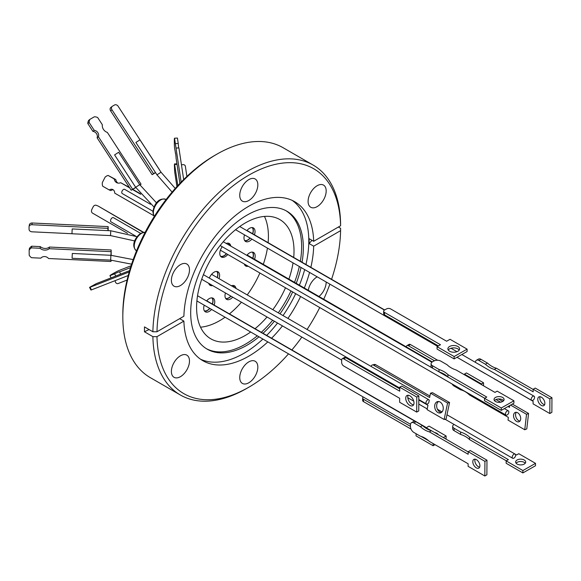 <?xml version="1.0" encoding="UTF-8"?>
<svg xmlns="http://www.w3.org/2000/svg" width="581" height="581" viewBox="0 0 581 581"><rect width="100%" height="100%" fill="white"/><g stroke="black" fill="none" stroke-linecap="round" stroke-linejoin="round"><path stroke-width="0.87" d="M200.525 327.19A68.892 39.777 120 0 0 219.981 320.501A68.892 39.777 120 0 0 225.079 317.219M229.437 313.907A68.892 39.777 120 0 0 241.435 302.207M247.237 294.916A68.892 39.777 120 0 0 259.889 273.005M263.295 264.34A68.892 39.777 120 0 0 267.434 248.094M268.117 242.662A68.892 39.777 120 0 0 264.478 216.415M250.68 331.998A68.892 39.777 -60 0 1 245.581 335.281A68.892 39.777 -60 0 1 210.859 338.854A68.892 39.777 -60 0 1 200.249 283.833A68.892 39.777 -60 0 1 245.029 223.104A68.892 39.777 -60 0 1 279.751 219.531A68.892 39.777 -60 0 1 293.717 257.448M293.035 262.873A68.892 39.777 -60 0 1 288.902 279.12M285.489 287.784A68.892 39.777 -60 0 1 272.838 309.702M267.035 316.986A68.892 39.777 -60 0 1 255.037 328.686M244.841 240.825A7.822 4.517 120 0 0 247.833 240.091A7.822 4.517 120 0 0 250.171 238.13M252.728 233.78A7.822 4.517 120 0 0 252.474 227.607M246.852 230.642A7.822 4.517 -60 0 1 249.481 228.34A7.822 4.517 -60 0 1 253.418 227.934A7.822 4.517 -60 0 1 254.434 234.768M251.878 239.118A7.822 4.517 -60 0 1 249.54 241.079A7.822 4.517 -60 0 1 245.603 241.485A7.822 4.517 -60 0 1 244.514 234.862M252.851 258.305A7.822 4.517 120 0 0 252.597 252.132M246.823 255.357A7.822 4.517 -60 0 1 249.598 252.866A7.822 4.517 -60 0 1 253.541 252.459A7.822 4.517 -60 0 1 254.558 259.293M225.856 298.699A7.822 4.517 120 0 0 228.849 297.966A7.822 4.517 120 0 0 231.013 296.187M234.274 287.435A7.822 4.517 120 0 0 233.482 285.482M231.398 285.772A7.822 4.517 -60 0 1 234.433 285.816A7.822 4.517 -60 0 1 235.98 288.423M232.72 297.174A7.822 4.517 -60 0 1 230.555 298.954A7.822 4.517 -60 0 1 226.612 299.36A7.822 4.517 -60 0 1 225.45 292.977M204.556 311.14A7.822 4.517 120 0 0 207.548 310.407A7.822 4.517 120 0 0 209.879 308.446M212.443 304.095A7.822 4.517 120 0 0 212.181 297.922M206.567 300.958A7.822 4.517 -60 0 1 209.189 298.656A7.822 4.517 -60 0 1 213.133 298.249A7.822 4.517 -60 0 1 214.149 305.083M211.586 309.426A7.822 4.517 -60 0 1 209.254 311.394A7.822 4.517 -60 0 1 205.311 311.794A7.822 4.517 -60 0 1 204.221 305.178M220.809 256.562A7.822 4.517 120 0 0 224.048 255.872A7.822 4.517 120 0 0 226.532 253.744M229.48 245.342A7.822 4.517 120 0 0 228.522 243.199M226.191 243.446A7.822 4.517 -60 0 1 229.226 243.483A7.822 4.517 -60 0 1 230.773 246.09M227.825 254.493A7.822 4.517 -60 0 1 225.348 256.62A7.822 4.517 -60 0 1 221.405 257.027A7.822 4.517 -60 0 1 222.232 246.736M217.309 277.638A7.822 4.517 120 0 0 217.054 271.465M209.32 278.088A7.822 4.517 -60 0 1 214.055 272.206A7.822 4.517 -60 0 1 217.998 271.799A7.822 4.517 -60 0 1 219.015 278.626M252.132 227.57A7.582 4.379 -60 0 1 253.163 230.592A7.582 4.379 -60 0 1 252.604 233.707M252.248 252.096A7.582 4.379 -60 0 1 253.287 255.117A7.582 4.379 -60 0 1 252.728 258.233M233.141 285.453A7.582 4.379 -60 0 1 234.063 287.312M230.882 296.114A7.582 4.379 -60 0 1 228.849 297.77A7.582 4.379 -60 0 1 225.653 298.423M211.84 297.886A7.582 4.379 -60 0 1 212.312 304.023M209.756 308.366A7.582 4.379 -60 0 1 207.548 310.21A7.582 4.379 -60 0 1 204.352 310.857M228.086 243.134A7.582 4.379 -60 0 1 229.27 245.226M226.401 253.672A7.582 4.379 -60 0 1 224.048 255.676A7.582 4.379 -60 0 1 220.533 256.221M216.706 271.436A7.582 4.379 -60 0 1 217.185 277.565M534.556 397.847A2.411 1.394 -60 0 1 533.351 399.96A2.411 1.394 -60 0 1 531.688 400.411A2.411 1.394 -60 0 1 531.194 399.321A2.411 1.394 -60 0 1 532.24 396.881A2.411 1.394 -60 0 1 534.106 396.227A2.411 1.394 -60 0 1 534.556 396.91L534.556 397.847M513.495 458.351A2.411 1.394 -60 0 1 512.703 458.286A2.411 1.394 -60 0 1 512.333 456.361A2.411 1.394 -60 0 1 513.902 454.233A2.411 1.394 -60 0 1 515.115 454.11A2.411 1.394 -60 0 1 515.55 455.787A2.411 1.394 -60 0 1 514.301 457.886L513.495 458.351M507.169 414.943A2.411 1.394 -60 0 1 505.957 415.066A2.411 1.394 -60 0 1 505.586 413.142A2.411 1.394 -60 0 1 507.155 411.014A2.411 1.394 -60 0 1 508.368 410.89A2.411 1.394 -60 0 1 508.862 411.806L508.745 412.793A2.411 1.394 -60 0 1 507.169 414.943M427.674 403.839A2.411 1.394 -60 0 1 426.461 403.969A2.411 1.394 -60 0 1 426.084 402.037A2.411 1.394 -60 0 1 427.652 399.91A2.411 1.394 -60 0 1 428.872 399.786A2.411 1.394 -60 0 1 429.272 400.287L428.749 402.771A2.411 1.394 -60 0 1 427.674 403.839M485.571 373.786A23.487 13.653 -119.7 0 0 485.346 373.728L478.831 369.966A4.83 2.803 60.3 0 1 478.185 369.523M541.303 405.4A5.018 2.92 -119.7 0 0 543.809 405.647A5.018 2.92 -119.7 0 0 544.615 401.616A5.018 2.92 -119.7 0 0 541.347 397.172A5.018 2.92 -119.7 0 0 538.841 396.925A5.018 2.92 -119.7 0 0 538.035 400.955A5.018 2.92 -119.7 0 0 541.303 405.4M540.076 396.714A5.018 2.92 -119.7 0 0 543.351 404.231A5.018 2.92 -119.7 0 0 544.622 404.696M515.238 454.189L516.574 454.967L518.789 453.703L535.515 463.355L522.885 470.552L506.16 460.893L508.382 459.629L469.564 437.224A23.487 13.472 0.3 0 0 465.708 434.29A23.487 13.472 0.3 0 0 460.617 432.061L460.61 434.428L454.088 430.666L454.102 428.299A4.83 2.767 -179.7 0 1 452.693 426.323A4.83 2.767 -179.7 0 1 454.037 424.42M506.305 460.813L469.55 439.592A23.487 13.472 0.3 0 0 465.693 436.665A23.487 13.472 0.3 0 0 460.61 434.428M517.119 464.052A5.018 2.883 0.3 0 0 522.58 464.698A5.018 2.883 0.3 0 0 525.689 462.055A5.018 2.883 0.3 0 0 524.222 460.007A5.018 2.883 0.3 0 0 518.753 459.36A5.018 2.883 0.3 0 0 515.652 461.997A5.018 2.883 0.3 0 0 517.119 464.052M525.239 463.239A5.018 2.883 0.3 0 0 524.207 462.374A5.018 2.883 0.3 0 0 516.088 463.188M434.552 432.511A5.861 3.363 -179.7 0 1 436.89 433.339A5.861 3.363 -179.7 0 1 438.321 434.682M468.192 451.931L431.414 430.695A23.487 13.653 60.3 0 1 426.933 428.822A23.487 13.653 60.3 0 1 422.467 425.532L420.419 426.701L413.904 422.939L415.952 421.77A4.83 2.803 -119.7 0 0 413.541 421.53L411.493 422.699A4.83 2.803 60.3 0 1 413.904 422.939M411.493 422.699A4.83 2.803 60.3 0 0 410.469 424.922L410.455 426.505A4.83 2.803 60.3 0 0 413.846 432.431L420.368 436.193A23.487 13.653 60.3 0 1 429.308 441.357L468.126 463.761L468.112 466.332L484.837 475.992L484.924 461.358L468.192 451.706L468.177 454.277L429.366 431.865A23.487 13.653 60.3 0 1 424.885 429.991A23.487 13.653 60.3 0 1 420.419 426.701M479.645 467.153A5.018 2.92 60.3 0 1 478.374 466.696A5.018 2.92 60.3 0 1 475.098 459.179M476.369 459.636A5.018 2.92 60.3 0 1 479.637 464.074A5.018 2.92 60.3 0 1 478.831 468.112A5.018 2.92 60.3 0 1 476.326 467.865A5.018 2.92 60.3 0 1 473.057 463.42A5.018 2.92 60.3 0 1 473.864 459.389A5.018 2.92 60.3 0 1 476.369 459.636M408.167 395.254A5.861 3.406 -119.7 0 0 411.885 404.245A5.861 3.406 -119.7 0 0 413.607 404.804M409.888 395.814A5.861 3.406 60.3 0 1 413.701 400.992A5.861 3.406 60.3 0 1 412.764 405.698A5.861 3.406 60.3 0 1 409.837 405.407A5.861 3.406 60.3 0 1 406.025 400.229A5.861 3.406 60.3 0 1 406.961 395.523A5.861 3.406 60.3 0 1 409.888 395.814M451.067 367.758A23.487 13.472 -179.7 0 1 447.21 364.832L440.688 361.07A4.83 2.767 -179.7 0 0 433.862 361.041L432.496 361.818A4.83 2.767 -179.7 0 0 431.087 363.764L431.073 366.139A4.83 2.767 0.3 0 0 432.482 368.107L439.004 371.869L439.018 369.494A23.487 13.472 -179.7 0 1 447.958 374.658L486.776 397.07L484.554 398.334L501.28 407.993L513.916 400.796L497.183 391.136L494.968 392.4L456.15 369.995A23.487 13.472 -179.7 0 1 451.067 367.758M494.482 400.629A5.018 2.883 -179.7 0 1 502.601 399.815A5.018 2.883 -179.7 0 1 503.633 400.679M502.616 397.448A5.018 2.883 -179.7 0 1 504.083 399.496A5.018 2.883 -179.7 0 1 500.975 402.139A5.018 2.883 -179.7 0 1 495.513 401.493A5.018 2.883 -179.7 0 1 494.046 399.438A5.018 2.883 -179.7 0 1 497.147 396.801A5.018 2.883 -179.7 0 1 502.616 397.448M459.215 350.082A5.861 3.363 0.3 0 0 457.872 348.883A5.861 3.363 0.3 0 0 448.256 350.023M457.879 346.508A5.861 3.363 -179.7 0 1 459.6 348.898A5.861 3.363 -179.7 0 1 455.976 351.984A5.861 3.363 -179.7 0 1 449.6 351.229A5.861 3.363 -179.7 0 1 447.878 348.832A5.861 3.363 -179.7 0 1 451.51 345.753A5.861 3.363 -179.7 0 1 457.879 346.508M510.561 405.073L526.531 414.297L524.766 429.758L508.034 420.099L508.346 417.383L469.528 394.971A23.487 15.331 -112.5 0 0 465.149 391.638A23.487 15.331 -112.5 0 0 460.588 389.807L454.073 386.045A4.83 3.152 67.5 0 1 452.083 383.968M516.618 421.443A5.018 3.275 -112.5 0 0 519.036 421.733A5.018 3.275 -112.5 0 0 520.62 417.521A5.018 3.275 -112.5 0 0 517.613 412.75A5.018 3.275 -112.5 0 0 515.194 412.459A5.018 3.275 -112.5 0 0 513.611 416.671A5.018 3.275 -112.5 0 0 516.618 421.443M516.32 412.307A5.018 3.275 -112.5 0 0 515.819 416.657A5.018 3.275 -112.5 0 0 518.644 420.608A5.018 3.275 -112.5 0 0 519.937 421.051M440.078 402.03A5.861 4.161 75.6 0 1 443.252 407.993A5.861 4.161 75.6 0 1 440.427 412.953A5.861 4.161 75.6 0 1 437.863 412.532A5.861 4.161 75.6 0 1 434.69 406.569A5.861 4.161 75.6 0 1 437.515 401.609A5.861 4.161 75.6 0 1 440.078 402.03M438.546 401.522A5.861 4.161 -104.4 0 0 436.716 406.773A5.861 4.161 -104.4 0 0 439.839 412.023A5.861 4.161 -104.4 0 0 441.371 412.532M318.969 296.477A12.797 7.386 120 0 0 326.181 282.017M317.197 276.825A12.797 7.386 120 0 0 317.139 276.861A12.797 7.386 120 0 0 308.279 290.304M317.139 206.625A12.797 7.386 120 0 0 325.491 195.347A12.797 7.386 120 0 0 323.53 185.099A12.797 7.386 120 0 0 317.139 185.731A12.797 7.386 120 0 0 308.78 197.003A12.797 7.386 120 0 0 310.741 207.257A12.797 7.386 120 0 0 317.139 206.625M248.784 200.518A12.797 7.386 120 0 0 257.143 189.246A12.797 7.386 120 0 0 255.182 178.992A12.797 7.386 120 0 0 248.784 179.623A12.797 7.386 120 0 0 240.432 190.902A12.797 7.386 120 0 0 242.393 201.149A12.797 7.386 120 0 0 248.784 200.518M180.437 285.547A12.797 7.386 120 0 0 188.796 274.268A12.797 7.386 120 0 0 186.835 264.021A12.797 7.386 120 0 0 180.437 264.653A12.797 7.386 120 0 0 172.078 275.924A12.797 7.386 120 0 0 174.039 286.179A12.797 7.386 120 0 0 180.437 285.547M180.437 376.677A12.797 7.386 120 0 0 188.796 365.405A12.797 7.386 120 0 0 186.835 355.151A12.797 7.386 120 0 0 180.437 355.79A12.797 7.386 120 0 0 172.078 367.061A12.797 7.386 120 0 0 174.039 377.309A12.797 7.386 120 0 0 180.437 376.677M248.784 382.785A12.797 7.386 120 0 0 257.143 371.506A12.797 7.386 120 0 0 255.182 361.259A12.797 7.386 120 0 0 248.784 361.89A12.797 7.386 120 0 0 240.432 373.162A12.797 7.386 120 0 0 242.393 383.416A12.797 7.386 120 0 0 248.784 382.785M311.997 240.323A159.833 92.277 0 0 0 309.136 243.562L309.136 238.675L313.682 241.297L340.589 225.762L340.589 223.394A132.758 76.648 120 0 0 313.115 165.048L283.078 147.705A132.758 76.648 120 0 0 216.698 154.285L214.65 155.461A129.861 74.978 120 0 0 122.823 314.51L122.823 316.877A132.758 76.648 120 0 0 150.319 377.65L180.357 394.993A132.758 76.648 120 0 0 246.736 388.42L246.736 388.42A132.758 76.648 120 0 0 246.743 388.42L248.784 387.237A129.861 74.978 120 0 0 248.791 387.237A129.861 74.978 120 0 0 288.525 353.851M214.65 155.461L216.698 154.285A132.758 76.648 120 0 0 122.823 316.877M302.047 262.256A79.655 45.986 120 0 0 286.84 211.194A79.655 45.986 120 0 0 247.012 215.144A79.655 45.986 120 0 0 194.976 285.336A79.655 45.986 120 0 0 207.185 349.166A79.655 45.986 120 0 0 247.012 345.216A79.655 45.986 120 0 0 259.003 336.806M263.019 333.298A79.655 45.986 120 0 0 274.377 321.228M280.006 313.842A79.655 45.986 120 0 0 292.657 291.923M296.237 283.361A79.655 45.986 120 0 0 301.016 267.485M206.342 348.658A79.655 45.986 120 0 0 245.305 344.235A79.655 45.986 120 0 0 257.296 335.818M261.312 332.31A79.655 45.986 120 0 0 272.671 320.24M278.299 312.854A79.655 45.986 120 0 0 290.95 290.936M294.531 282.373A79.655 45.986 120 0 0 299.309 266.497M300.341 261.268A79.655 45.986 120 0 0 285.975 210.721M200.489 359.196A91.82 53.016 120 0 0 243.882 353.342A91.82 53.016 120 0 0 262.917 339.064M179.66 318.671L183.894 321.111L156.986 336.653L152.89 336.653A132.758 76.648 120 0 0 180.357 394.993M152.89 336.653L144.466 331.787L144.466 326.9L152.89 331.766A132.758 76.648 120 0 1 246.736 171.627A132.758 76.648 120 0 1 313.115 165.048M313.682 241.297A91.82 53.016 120 0 0 294.698 201.687A91.82 53.016 120 0 0 248.784 206.233A91.82 53.016 120 0 0 183.894 316.224L156.986 331.766L152.89 331.766M309.136 243.562L313.682 246.184L340.589 230.65L340.589 228.282L338.403 227.018M183.894 321.111A91.82 53.016 120 0 0 202.878 360.721A91.82 53.016 120 0 0 248.784 356.175A91.82 53.016 120 0 0 267.819 341.897M271.581 338.244A91.82 53.016 120 0 0 282.446 325.883M287.936 318.417A91.82 53.016 120 0 0 300.588 296.499M304.306 288.016A91.82 53.016 120 0 0 309.579 272.431M310.864 267.34A91.82 53.016 120 0 0 313.682 246.184M266.679 335.411A91.82 53.016 120 0 0 277.536 323.051M283.027 315.585A91.82 53.016 120 0 0 295.678 293.666M299.404 285.184A91.82 53.016 120 0 0 304.676 269.599M305.955 264.508A91.82 53.016 120 0 0 292.178 200.38M291.88 349.958A129.861 74.978 120 0 0 301.859 337.089M307.08 329.471A129.861 74.978 120 0 0 319.739 307.56M323.726 299.222A129.861 74.978 120 0 0 329.877 284.145M331.569 279.301A129.861 74.978 120 0 0 340.589 230.65M140.631 233.373L113.455 217.679A2.411 1.394 120 0 0 112.235 217.802A2.411 1.394 120 0 0 110.666 219.93A2.411 1.394 120 0 0 111.036 221.862L135.714 236.111M150.45 204.243L124.683 189.37A2.411 1.394 120 0 0 123.462 189.493A2.411 1.394 120 0 0 121.894 191.621A2.411 1.394 120 0 0 122.264 193.546L152.97 211.273M156.972 174.852L161.017 172.216L139.941 139.847L135.896 142.476L156.972 174.852L172.099 192.1M110.528 235.588L110.753 230.766L72.189 228.936L71.957 233.758L110.528 235.588L134.712 240.933M115.241 280.594A2.411 1.968 68.7 0 0 116.033 282.969A2.411 1.968 68.7 0 0 118.132 283.543L127.108 280.042M185.383 166.456A2.411 1.961 171.4 0 0 185.361 166.224A2.411 1.961 171.4 0 0 183.901 164.728A2.411 1.961 171.4 0 0 181.497 165.113M153.82 215.704L114.704 193.124A4.474 3.639 -69.2 0 0 112.975 189.638A4.474 3.639 -69.2 0 0 112.547 189.435A4.474 3.639 -69.2 0 0 109.293 189.994L110.869 190.597A4.474 3.639 -69.2 0 1 113.288 189.849M135.831 187.532L131.226 190.219L135.693 187.329M139.868 184.889L141.06 184.199L139.985 185.056M111.16 260.143L110.956 261.486L110.949 260.128M110.927 255.299L111.167 249.975L111.189 255.306M108.189 230.642L108.168 226.612L107.906 228.34L31.926 224.731A2.898 2.353 -171.4 0 0 29.072 226.655A2.898 2.353 -171.4 0 0 29.05 226.953L29.065 229.313A2.898 2.353 -171.4 0 0 31.955 231.812L71.928 233.715M107.921 230.635L107.906 228.34M155.555 172.68L152.142 174.67L155.417 172.47M175.477 153.021L174.554 148.046A7.611 0.53 87 0 1 174.351 144.262L174.336 139.295A7.611 0.53 87 0 1 174.532 138.213L177.423 138.067L178.236 143.485L175.353 143.638L174.532 138.213M175.309 153.028A6.282 0.436 87 0 1 175.389 152.905A6.282 0.436 87 0 1 176.108 158.322L179.892 183.422M181.156 182.107L175.353 143.638M88.668 120.376A7.611 6.202 51.4 0 0 87.825 123.557L89.14 122.511A7.611 6.202 -128.6 0 1 89.975 119.323L88.668 120.376M131.226 190.219L97.1 137.799A4.474 3.646 51.4 0 0 92.931 131.4L87.825 123.557M31.737 246.199A7.611 6.18 -171.4 0 0 29.42 248.523L29.166 250.193A7.611 6.18 8.6 0 1 31.483 247.869L31.737 246.199L40.336 246.605A6.282 5.106 -171.4 0 0 49.45 247.041L111.167 249.975M111.08 277.863L109.947 275.655A7.611 0.552 152.8 0 1 110.797 274.922L115.118 272.416A7.611 0.552 152.8 0 1 118.488 270.695L131.088 265.771M109.947 275.655L114.595 273.84A6.282 0.458 152.8 0 1 119.606 271.77A6.282 0.458 152.8 0 1 119.533 271.908L130.507 267.623M128.234 275.517L91.449 289.89L90.084 287.239L89.554 287.37L96.235 283.666L129.599 270.637M90.084 287.239L129.214 271.952M31.926 224.731L32.187 223.002A2.898 2.353 -171.4 0 0 29.333 224.934L29.072 226.655M32.187 223.002L108.168 226.612M152.142 174.67L110.63 110.898L111.98 109.816L153.493 173.588M111.094 107.282A2.898 2.36 51.4 0 0 110.862 107.441A2.898 2.36 51.4 0 0 110.63 110.898M176.929 186.603L174.656 171.555L174.394 165.164L174.496 163.944L174.641 164.481L177.016 164.358M177.83 185.622L174.641 164.481M183.676 179.558L178.904 147.915L176.021 148.061M178.657 147.923L178.236 143.485M132.533 189.174L98.414 136.753L97.1 137.799M98.414 136.753A4.474 3.646 51.4 0 0 94.245 130.355L92.931 131.4M94.245 130.355L89.14 122.511M89.975 119.323L94.282 116.817A7.611 6.202 -128.6 0 1 97.659 117.536L102.358 124.755A6.282 5.12 51.4 0 0 107.34 132.41L141.06 184.199M110.956 261.486L48.499 258.516A4.474 3.631 -171.4 0 0 40.873 258.153L31.534 257.71A7.611 6.18 8.6 0 1 29.188 255.161L29.166 250.193M31.483 247.869L40.082 248.276L40.336 246.605M40.082 248.276A6.282 5.106 -171.4 0 0 49.203 248.712L49.45 247.041M49.203 248.712L110.913 251.646M115.735 276.048L114.595 273.84M120.666 274.123L119.533 271.908M109.293 189.994L102.663 186.167A7.611 6.188 110.8 0 1 102.358 182.557L105.11 177.14A7.611 6.188 110.8 0 1 108.11 175.44L115.786 179.558A6.282 5.106 -69.2 0 0 117.972 183.095M108.11 175.44L114.21 178.963A6.282 5.106 -69.2 0 0 117.159 182.877A6.282 5.106 -69.2 0 0 120.681 182.695L129.396 187.416M132.729 189.341L140.29 193.705M143.093 232.327L98.145 206.059A2.898 2.353 -69.2 0 0 97.869 205.928L96.243 205.304A2.898 2.353 -69.2 0 0 93.163 206.829L91.856 209.407A2.898 2.353 -69.2 0 0 92.597 213.162L127.529 233.33M98.145 206.059L143.514 232.247M91.449 289.89L90.919 290.028L89.554 287.37M159.63 170.008L118.117 106.236A2.898 2.36 51.4 0 0 114.493 105.008L112.453 106.2A2.898 2.36 51.4 0 0 112.22 106.359A2.898 2.36 51.4 0 0 111.98 109.816M135.671 187.285L139.716 184.656L118.64 152.28L114.595 154.916L135.671 187.285L154.03 207.047M110.651 260.114L110.877 255.291L72.305 253.461L72.08 258.284L110.651 260.114L131.611 264.166M114.21 178.963L115.786 179.558M120.681 182.695L129.723 187.917M132.461 189.5L140.747 194.286M156.986 336.653A129.861 74.978 120 0 0 248.784 387.237L246.736 388.42M340.589 225.762A129.861 74.978 120 0 0 248.784 175.171A129.861 74.978 120 0 0 156.986 331.766M149.077 329.565A159.833 92.277 0 0 0 144.466 331.787M430.521 393.184L432.496 392.676L449.563 402.531L447.588 403.04L430.521 393.184L429.606 397.506L373.627 365.188L375.602 364.679A2.898 2.055 -104.4 0 0 374.331 364.469L372.356 364.977A2.898 2.055 -104.4 0 0 371.077 366.415M375.602 364.679L429.918 396.039M449.563 402.531L446.092 418.966L444.124 419.475L447.588 403.04M418.814 400.011L427.965 405.291L427.05 409.62L444.124 419.475M373.627 365.188A2.898 2.055 -104.4 0 0 372.356 364.977M498.469 398.98L502.739 401.442M512.311 404.071L528.565 413.454L526.793 428.916L524.766 429.758M495.978 399.546L500.597 402.212M508.034 406.511L509.493 407.354L509.704 405.56M526.531 414.297L528.565 413.454M384.499 312.418A2.898 1.663 -179.7 0 1 383.656 311.234A2.898 1.663 -179.7 0 1 384.499 310.065L386.547 308.903A2.898 1.663 -179.7 0 1 390.643 308.918L446.629 341.236L450.043 339.289L467.109 349.145L467.095 351.52L454.124 358.913L437.057 349.058L437.072 346.683L440.485 344.736L384.499 312.418L384.491 314.793A2.898 1.663 -179.7 0 1 383.642 313.609L383.656 311.234M437.072 346.683L454.139 356.538L467.109 349.145M454.139 356.538L454.124 358.913M438.408 345.92L384.491 314.793M432.482 368.107L432.496 365.732A4.83 2.767 -179.7 0 1 431.087 363.764M432.496 365.732L439.018 369.494M439.004 371.869A23.487 13.472 -179.7 0 1 447.944 377.033L447.958 374.658M447.944 377.033L484.699 398.254M501.28 407.993L501.272 410.368L484.539 400.708L484.554 398.334M501.272 410.368L513.902 403.17L513.916 400.796M343.712 358.847L399.699 391.173L399.721 387.215L416.788 397.07L416.708 412.096L399.634 402.248L399.655 398.29L343.676 365.972A2.898 1.685 60.3 0 1 341.643 362.413L341.657 360.038A2.898 1.685 60.3 0 1 342.267 358.709A2.898 1.685 60.3 0 1 343.712 358.847L345.76 357.685L399.713 388.827M416.708 412.096L418.756 410.934L418.836 395.908L416.788 397.07M399.721 387.215L401.769 386.053L418.836 395.908M342.267 358.709L344.315 357.54A2.898 1.685 60.3 0 1 345.76 357.685M484.924 461.358L486.972 460.196L486.885 474.822L484.837 475.992M486.972 460.196L470.24 450.536L468.192 451.706M431.414 430.695L429.366 431.865M422.467 425.532L415.952 421.77M443.318 437.573L446.121 435.975L446.106 438.35L445.38 438.764M435.031 444.661L433.135 445.743L416.061 435.888L416.076 433.716M411.036 429.068L363.495 401.624L363.51 399.249L410.462 426.352M363.307 397.026A2.898 1.663 0.3 0 0 362.66 398.065L362.646 400.44A2.898 1.663 0.3 0 0 363.495 401.624M433.135 445.743L433.143 443.572M421.036 436.382L428.64 440.768M362.66 398.065A2.898 1.663 0.3 0 0 363.51 399.249M446.121 435.975L429.047 426.127L426.193 427.754M535.515 463.355L535.508 465.73L522.878 472.927L506.145 463.268L506.16 460.893M452.693 426.323L452.679 428.698A4.83 2.767 0.3 0 0 454.088 430.666M522.885 470.552L522.878 472.927M469.564 437.224L469.55 439.592M460.617 432.061L454.102 428.299M434.443 360.757L408.414 345.739L410.462 344.569A2.898 1.685 -119.7 0 0 409.017 344.424L406.969 345.593A2.898 1.685 -119.7 0 0 406.359 346.922L406.359 346.93M410.462 344.569L437.631 360.249M483.537 382.792L481.489 383.954L464.422 374.106L466.47 372.937L483.537 382.792L483.523 385.799M481.489 384.622L481.489 383.954M408.414 345.739A2.898 1.685 -119.7 0 0 406.969 345.593M464.422 374.106L464.422 374.767M475.447 362.37A4.83 2.803 60.3 0 1 476.471 360.235A4.83 2.803 60.3 0 1 478.882 360.474L480.93 359.305L487.452 363.067A23.487 13.653 -119.7 0 0 496.392 368.231L533.176 389.466M478.882 360.474L485.404 364.236A23.487 13.653 -119.7 0 0 494.344 369.4L533.162 391.812L533.176 389.241L535.224 388.072L551.95 397.731L551.87 412.365L549.822 413.527L533.089 403.875L533.104 401.304L494.293 378.892A23.487 13.653 -119.7 0 0 494.061 378.689M480.93 359.305A4.83 2.803 -119.7 0 0 478.519 359.065L476.471 360.235M485.404 364.236L487.452 363.067M494.344 369.4L496.392 368.231M533.176 389.241L549.902 398.9L551.95 397.731M549.902 398.9L549.822 413.527M424.827 426.97A2.411 1.394 -60 0 1 425.437 427.071A2.411 1.394 -60 0 1 425.829 427.551M210.663 284.436A7.582 4.379 -60 0 1 209.218 284.407M246.206 265.103A7.582 4.379 -60 0 1 244.761 265.074M250.041 238.057A7.582 4.379 -60 0 1 244.637 240.549M209.421 284.69A7.822 4.517 120 0 0 210.918 284.588M244.964 265.35A7.822 4.517 120 0 0 246.46 265.256M212.624 285.576A7.822 4.517 -60 0 1 210.177 285.344A7.822 4.517 -60 0 1 208.753 283.339M248.167 266.236A7.822 4.517 -60 0 1 245.719 266.011A7.822 4.517 -60 0 1 244.296 264.006M145.156 232.306A10.378 5.992 120 0 0 141.553 233.322A10.378 5.992 120 0 0 134.807 242.473A10.378 5.992 120 0 0 136.404 250.767L136.542 250.839M154.314 216.401L153.515 215.108L152.941 212.116C153.435 206.219 157.734 197.082 165.89 199.436A10.378 5.992 120 0 0 160.661 199.973A10.378 5.992 120 0 0 153.362 212.711A10.378 5.992 120 0 0 154.35 216.343M136.404 250.767C130.355 245.218 135.918 236.612 140.827 233.25L145.199 232.233M456.986 357.279L531.688 400.411M407.804 397.724L413.745 401.159M418.792 404.071L427.202 408.922M445.053 419.235L512.703 458.286M196.886 300.943L410.52 424.283M201.709 279.272L341.657 360.067M220.155 245.538L484.685 398.261M235.574 229.698L437.638 346.363M505.957 415.066L220.388 250.2M426.461 403.969L418.814 399.554M161.017 172.216L175.266 188.455M110.753 230.766L137.058 236.692M110.877 255.291L133.187 259.598M139.716 184.656L156.529 202.892M186.9 176.442L185.361 166.224M110.862 107.441L112.22 106.359M174.496 163.944L176.936 163.82M428.872 399.786L211.578 274.334M508.368 410.89L504.388 408.588M239.735 226.532L384.462 310.087M223.264 241.754L431.915 362.224M203.415 274.675L399.713 388.014M197.54 295.744L415.306 421.472M422.692 425.735L431.182 430.637M206.713 300.784L425.437 427.071M437.435 409.256L442.054 411.922M446.978 414.769L515.115 454.11M247.121 255.001L432.322 361.927M246.998 230.468L384.68 309.964M451.009 348.251L456.957 351.687M461.844 354.512L534.106 396.227"/></g></svg>
